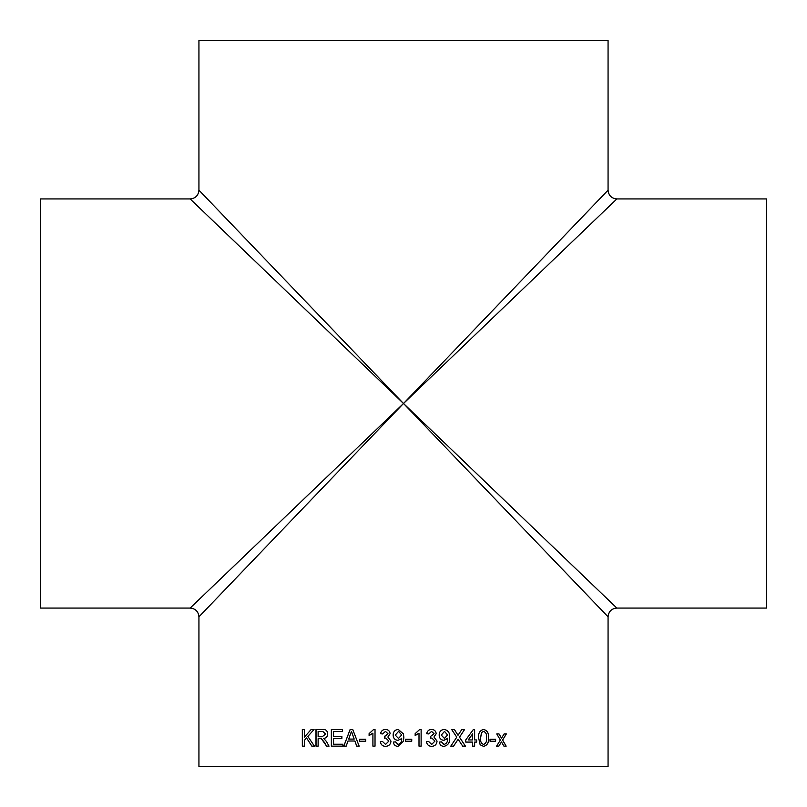 <?xml version="1.0" encoding="UTF-8"?>
<svg xmlns="http://www.w3.org/2000/svg" width="807" height="807" viewBox="0 0 807 807"><rect width="100%" height="100%" fill="white"/><g stroke="black" fill="none" stroke-linecap="round" stroke-linejoin="round"><path stroke-width="1.21" d="M40.35 403.5L40.35 198.936L190.149 198.936C195.486 198.411 198.411 195.486 198.936 190.149L198.936 40.35L608.064 40.35L608.064 190.149C608.589 195.486 611.514 198.411 616.851 198.936L766.65 198.936L766.65 608.064L616.851 608.064C611.514 608.589 608.589 611.514 608.064 616.851L608.064 766.65L198.936 766.65L198.936 616.851C198.411 611.514 195.486 608.589 190.149 608.064L40.35 608.064L40.35 403.5M403.5 403.5L190.149 198.936L403.5 403.5L190.149 608.064L403.5 403.5L608.064 190.149L403.5 403.5L198.936 190.149L403.5 403.5L198.936 616.851L403.5 403.5L608.064 616.851L403.5 403.5L616.851 608.064L403.5 403.5L616.851 198.936L403.5 403.5M397.952 746.364C395.259 746.213 393.725 744.79 393.342 742.087L395.48 741.865L398.053 744.437C400.746 743.681 401.957 741.734 401.694 738.597L397.861 740.372C394.784 739.969 393.211 738.183 393.12 734.995C393.251 731.646 394.956 729.8 398.234 729.457L403.5 733.956L403.823 737.467L403.5 741.209L397.942 746.364C395.248 746.213 393.715 744.79 393.342 742.087L395.48 741.865M315.991 746.152L315.991 729.457L322.598 729.457C325.705 729.215 327.43 730.718 327.763 733.956C327.551 736.62 326.189 738.112 323.668 738.445L326.492 741.542L329.034 746.152L326.532 746.152L324.606 742.622L321.388 738.738L320.329 738.657L318.129 738.657L318.129 746.152L315.991 746.152M326.573 746.152L321.428 738.738L320.329 738.657M331.354 746.152L331.354 729.457L342.481 729.457L342.481 731.384L333.563 731.384L333.563 736.519L341.875 736.519L341.875 738.445L333.563 738.445L333.563 744.225L342.894 744.225L342.894 746.152L331.354 746.152L331.395 729.457M343.782 746.152L350.147 729.457L352.72 729.457L359.165 746.152L356.724 746.152L354.878 741.018L347.999 741.018L346.173 746.152L343.782 746.152M359.65 741.23L359.65 739.303L365.732 739.303L365.732 741.23L359.65 741.23L359.67 739.303M375.023 746.152L372.905 746.152L372.905 733.139L369.102 735.601L369.102 733.634L373.661 729.457L375.023 729.457L375.023 746.152M385.504 746.364C382.528 746.193 380.803 744.619 380.339 741.653L382.457 741.441L385.575 744.437L388.853 741.108L385.736 738.002L384.354 738.234L384.576 736.307L387.996 733.775L385.464 731.384L382.669 733.946L380.541 733.734C381.065 731.031 382.689 729.609 385.403 729.457C388.187 729.568 389.761 730.981 390.134 733.704L387.864 737.013L390.992 741.129C390.649 744.407 388.823 746.152 385.494 746.364C382.518 746.193 380.793 744.619 380.329 741.653L382.468 741.441M405.538 741.23L405.538 739.303L411.741 739.303L411.741 741.23L405.538 741.23M421.133 746.152L419.004 746.152L419.004 733.139L415.161 735.601L415.161 733.634L419.761 729.457L421.133 729.457L421.133 746.152M426.459 741.653L428.588 741.441L431.684 744.437L434.943 741.108L431.846 738.002L430.474 738.234L430.696 736.307L434.095 733.775L431.584 731.384L428.799 733.946L426.671 733.734C427.196 731.031 428.81 729.609 431.513 729.457C434.287 729.568 435.851 730.981 436.214 733.704L433.964 737.013L437.051 741.129C436.728 744.407 434.912 746.152 431.614 746.364C428.638 746.193 426.923 744.619 426.459 741.653M439.371 742.087L441.479 741.865L444.011 744.437C446.644 743.681 447.824 741.734 447.572 738.597L443.82 740.372C440.804 739.969 439.25 738.183 439.169 734.995C439.29 731.646 440.965 729.8 444.193 729.457C448.218 730.295 450.034 732.968 449.65 737.467C450.124 742.39 448.208 745.355 443.9 746.364C441.258 746.213 439.744 744.79 439.371 742.087M450.79 746.152L456.772 737.164L451.617 729.457L454.371 729.457L458.023 735.278L461.856 729.457L464.61 729.457L459.516 737.194L465.427 746.152L462.714 746.152L458.154 739.262L453.574 746.152L450.79 746.152M472.63 746.152L472.63 742.087L465.74 742.087L465.74 739.938L473.235 729.669L474.637 729.669L474.607 739.938L476.644 739.938L476.644 742.087L474.637 742.087L474.637 746.152L472.63 746.152M478.642 737.921C478.168 733.27 479.812 730.446 483.585 729.457C487.327 730.436 488.951 733.26 488.487 737.921C488.961 742.581 487.327 745.396 483.585 746.364L480.145 744.76L478.642 737.921M490.041 741.23L490.041 739.303L495.619 739.303L495.619 741.23L490.041 741.23M496.577 746.152L500.37 740.049L496.769 733.946L499.039 733.946L501.52 738.173L504.113 733.946L506.332 733.946L502.62 740.049L506.16 746.152L503.931 746.152L501.46 741.926L498.847 746.152L496.577 746.152M302.332 746.152L302.332 729.457L304.38 729.457L304.38 737.144L311.179 729.457L314.064 729.457L307.84 736.428L314.448 746.152L311.845 746.152L306.529 737.931L304.38 740.372L304.38 746.152L302.332 746.152M304.38 737.144L311.22 729.457M311.895 746.152L306.529 737.931M302.383 746.152L302.383 729.457M498.988 733.946L501.52 738.173M506.282 733.946L502.569 740.049L506.1 746.152M501.46 741.926L498.807 746.152M495.569 739.303L495.569 741.23M483.544 729.457C487.277 730.436 488.911 733.26 488.437 737.921C488.911 742.581 487.287 745.396 483.544 746.364M480.589 737.911C480.104 741.24 481.093 743.408 483.544 744.437L483.585 744.437C486.026 743.408 487.014 741.23 486.53 737.911C487.004 734.572 486.016 732.403 483.564 731.384L481.476 732.524L480.619 737.911C480.145 741.24 481.133 743.418 483.585 744.437M483.524 731.384L481.517 732.524L480.619 737.911M474.607 729.669L474.607 739.938M476.604 739.938L476.604 742.087M474.637 742.087L474.607 746.152M472.589 733.926L468.221 739.938L472.63 739.938L472.589 733.926M472.63 733.926L468.252 739.938M454.341 729.457L458.023 735.278M464.58 729.457L459.486 737.194L465.397 746.152M458.154 739.262L453.554 746.152M441.459 741.865L443.991 744.437M447.562 738.193L443.8 740.372M444.173 729.457C448.198 730.295 450.013 732.968 449.62 737.467C450.104 742.39 448.188 745.355 443.88 746.364M444.496 731.384L441.247 735.106L444.455 738.445L447.562 734.955L444.516 731.384L441.268 735.106L444.455 738.445M428.567 741.441L431.674 744.437M431.846 738.002L430.464 738.234M431.584 731.384L428.779 733.946M431.503 729.457C434.267 729.568 435.83 730.981 436.194 733.704L433.944 737.013L437.041 741.129C436.708 744.407 434.892 746.152 431.594 746.364M419.004 733.139L415.151 735.601M421.123 729.457L421.123 746.152M411.731 739.303L411.731 741.23M398.063 744.437C400.746 743.681 401.957 741.734 401.694 738.597L401.684 738.193M397.861 740.372C394.794 739.969 393.211 738.183 393.13 734.995L393.13 734.995C393.251 731.646 394.956 729.8 398.244 729.457M403.52 734.027L403.5 741.23M398.517 738.445L401.684 734.955L398.567 731.384L395.259 735.106L398.507 738.445L401.684 734.955L398.567 731.384M385.575 744.437L388.863 741.108L385.746 738.002M384.364 738.234L384.586 736.307M384.878 736.327L388.006 733.775L385.464 731.384M382.679 733.946L380.551 733.734C381.075 731.031 382.7 729.609 385.413 729.457M372.925 746.152L372.905 733.139M369.122 735.591L369.122 733.634L373.671 729.457M356.755 746.152L354.878 741.018M343.812 746.152L350.177 729.457M354.192 739.091L351.459 731.384L348.685 739.091L354.192 739.091L351.428 731.384M316.041 746.152L316.041 729.457M322.215 736.73L325.625 734.007L322.719 731.384L318.129 731.384L318.129 736.73L322.215 736.73L325.584 734.007L322.679 731.384"/></g></svg>

